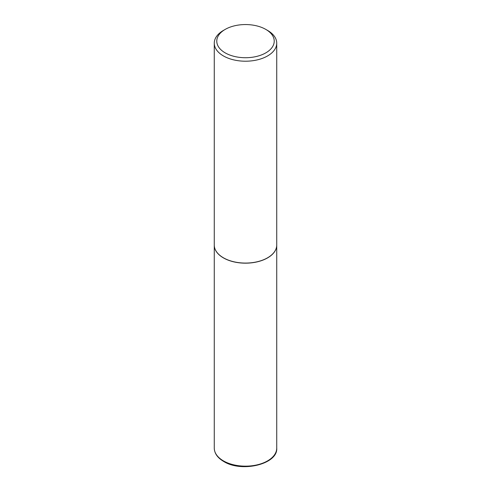 <?xml version="1.0" encoding="UTF-8"?>
<svg xmlns="http://www.w3.org/2000/svg" width="491" height="491" viewBox="0 0 491 491"><rect width="100%" height="100%" fill="white"/><g stroke="black" fill="none" stroke-linecap="round" stroke-linejoin="round"><path stroke-width="0.74" d="M214.266 245.089A31.234 18.032 0 0 0 214.266 245.144A31.234 18.032 0 0 0 223.417 257.892A31.234 18.032 0 0 0 257.45 261.801A31.234 18.032 0 0 0 276.734 245.144A31.234 18.032 0 0 0 276.734 245.089M225.185 29.411A28.736 16.59 0 0 0 225.185 52.868A28.736 16.59 0 0 0 265.815 52.868A28.736 16.59 0 0 0 265.815 29.411A28.736 16.59 0 0 0 225.185 29.411L223.417 30.43A31.234 18.032 0 0 0 214.266 43.177L214.266 245.04A31.234 18.032 0 0 0 223.417 257.793L223.503 257.843A31.105 17.958 0 0 0 267.497 257.843A31.105 17.958 0 0 0 267.54 257.818M223.503 257.843L223.417 257.793A31.234 18.032 0 0 0 267.583 257.793A31.234 18.032 0 0 0 276.734 245.04L276.734 43.177A31.234 18.032 0 0 0 267.583 30.43L265.815 29.411L267.583 30.43M214.266 43.177A31.234 18.032 0 0 0 223.417 55.931A31.234 18.032 0 0 0 257.45 59.841A31.234 18.032 0 0 0 276.734 43.177M223.417 460.877A31.234 18.032 0 0 0 257.45 464.787A31.234 18.032 0 0 0 276.734 448.123C278.029 464.216 241.621 472.87 223.675 461.448C217.562 457.839 214.432 453.396 214.266 448.123A31.234 18.032 0 0 0 223.417 460.877M276.734 448.123L276.734 245.144M214.266 448.123L214.266 245.144"/></g></svg>
